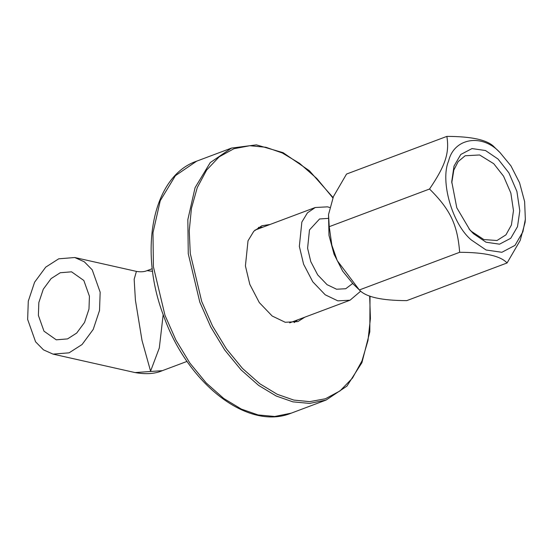 <?xml version="1.0" encoding="UTF-8"?>
<svg xmlns="http://www.w3.org/2000/svg" width="553" height="553" viewBox="0 0 553 553"><rect width="100%" height="100%" fill="white"/><g stroke="black" fill="none" stroke-linecap="round" stroke-linejoin="round"><path stroke-width="0.83" d="M152.6 271.329L147.084 270.638C144.229 271.862 140.676 272.111 136.418 271.392L134.165 279.265L135.409 300.141L142.003 340.413L150.582 371.16L159.305 347.975L163.183 314.616M187.073 361.385L162.361 370.662L135.05 372.57L53.04 354.12L43.493 349.855L35.592 341.83L27.65 319.434L28.286 301.178L34.597 282.21L45.733 267.134L58.715 258.818L74.766 257.525L84.319 261.797L92.213 269.816L100.162 292.212L99.526 310.468L93.208 329.436L82.072 344.519L69.097 352.828L53.04 354.12M67.556 338.906L56.261 339.819L43.977 331.171L38.385 315.404L38.834 302.553L43.279 289.205L51.118 278.588L60.249 272.74L71.551 271.827L83.835 280.482L89.427 296.242L88.978 309.092L84.533 322.447L76.694 333.058L67.556 338.906M352.662 283.489L345.743 288.728L336.556 289.219L327.058 284.664L317.692 274.876L310.786 261.631L307.592 248.221L309.48 229.93L319.558 218.981L328.219 218.38M360.701 291.154L350.049 300.203L337.842 300.86L325.219 294.804L312.77 281.795L303.59 264.189L299.346 246.362L301.855 222.064L307.44 212.843L315.251 207.506L327.466 206.85L329.685 207.451M270.044 224.483L261.866 225.755L253.786 231.272L248.014 240.804L245.414 265.931L249.811 284.366L259.295 302.567L272.166 316.012L285.217 322.275L297.846 321.597L304.841 317.173M294.196 322.586L297.804 319.814M263.007 227.124L258.472 227.407M498.046 159.057L485.499 150.527L471.999 148.577L460.773 154.481L454.02 166.094L451.732 181.619L456.785 207.776L469.85 229.882L473.492 233.698L486.039 242.221L499.532 244.177L510.765 238.267L517.511 226.654L519.799 210.79L516.896 191.4L508.871 172.819L498.046 159.057M451.746 182.932L453.813 170.089L458.181 161.58L465.156 155.759L479.61 154.971L493.746 163.709L503.562 176.193L510.848 193.045L513.481 210.638L511.407 225.03L505.947 234.852L496.974 240.52L483.854 239.553L471.467 231.417L468.992 228.887M500.126 152.725C482.396 133.245 454.082 137.773 448.635 160.958C439.87 180.969 452.395 224.456 471.405 240.03L486.08 249.997L501.868 252.286L515.002 245.373L522.896 231.797L525.35 219.285L524.624 201.61L519.571 182.794L510.944 165.872L500.126 152.725M358.71 289.35L353.125 283.945L342.673 271.15L334.047 254.221L328.994 235.405L328.53 214.578L329.229 226.675L331.848 245.179L337.233 260.622L359.339 289.959C365.83 297.016 381.632 300.569 406.759 300.625L507.073 262.965C500.589 255.915 484.781 252.362 459.654 252.299C457.462 224.601 450.377 209.718 429.543 189.015C445.483 165.395 449.554 153.015 446.859 136.391C471.986 136.446 487.787 139.999 494.278 147.057L500.493 153.077M446.859 136.391L346.544 174.05L333.438 196.564L328.53 214.578M525.35 219.285L525.087 222.437L520.179 240.458L507.073 262.965M359.339 289.959L459.654 252.299M329.229 226.675L429.543 189.015M369.66 296.028L370.42 318.452L367.973 340.551L361.987 360.902L352.51 378.065L340.04 390.895L325.42 398.761L309.673 401.644L293.809 400.082L277.274 394.31L259.855 383.796L242.518 368.457L226.384 348.812L212.518 325.987L201.707 301.475L190.28 253.53L189.237 230.864L191.435 208.412L197.241 187.64L206.649 170.048L219.154 156.852L233.905 148.729L249.832 145.716L265.896 147.271L282.3 152.981L299.588 163.363L316.807 178.501L332.865 197.891M333.03 197.511L309.369 170.732L283.101 152.669L256.398 144.872L231.5 148.08L210.258 162.589L195.085 187.64L187.84 219.645L188.255 253.709L199.806 302.173L210.734 326.947L224.746 350.021L241.06 369.874L258.583 385.379L276.196 396.01L292.903 401.851L309.59 403.407L326.097 400.061L346.938 386.105L361.911 362.692L369.812 331.841L370.026 296.159M258.057 414.93L241.35 409.096L223.737 398.464L206.214 382.959L189.9 363.107L175.889 340.026L164.96 315.251L153.409 266.788L152.987 232.723L160.239 200.725L175.412 175.667L196.654 161.165C152.593 176.137 138.119 250.233 163.854 316.454C187.771 383.927 247.938 431.015 291.251 413.146L274.744 416.485L258.057 414.93M136.425 271.392L74.766 257.525M135.05 372.57C145.916 374.492 155.02 373.856 162.361 370.662L162.361 370.662M350.049 300.203L289.661 322.869M315.251 207.506L254.864 230.179M152.275 268.689L147.029 270.659M326.097 400.061L291.251 413.146M231.5 148.08L196.654 161.165"/></g></svg>
